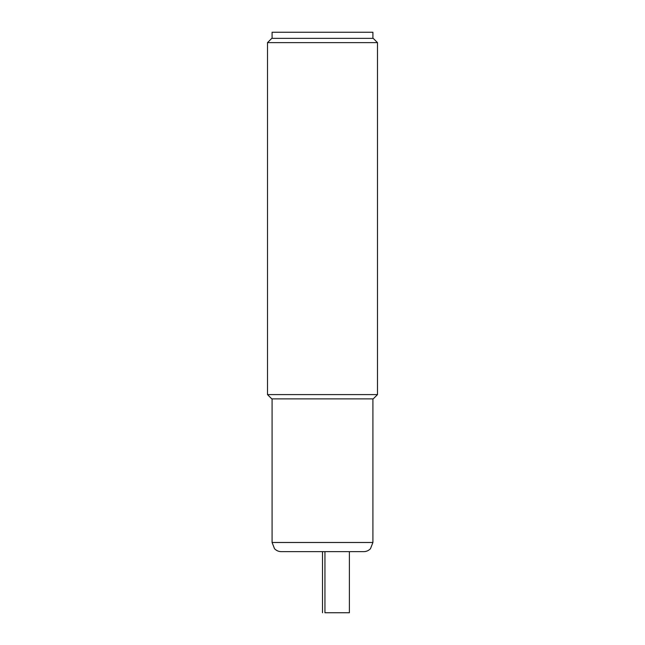<?xml version="1.0" encoding="UTF-8"?>
<svg xmlns="http://www.w3.org/2000/svg" width="645" height="645" viewBox="0 0 645 645"><rect width="100%" height="100%" fill="white"/><g stroke="black" fill="none" stroke-linecap="round" stroke-linejoin="round"><path stroke-width="0.97" d="M372.915 38.361L372.915 32.25L272.085 32.25L272.085 38.361M373.221 38.361L271.779 38.361L267.506 42.635L377.494 42.635L373.221 38.361M267.506 394.603L271.779 398.884L373.221 398.884L377.494 394.603L267.506 394.603L267.506 42.635M272.085 542.477L372.915 542.477L370.48 548.702C368.642 550.62 366.4 551.596 363.748 551.644L281.252 551.644C278.6 551.596 276.358 550.62 274.52 548.702L272.085 542.477L272.085 398.884M322.5 551.644L321.428 551.644L322.5 551.644L322.5 612.75M324.943 551.644L324.943 612.75L349.388 612.75L349.388 551.644M377.494 394.603L377.494 42.635M372.915 542.477L372.915 398.884"/></g></svg>
